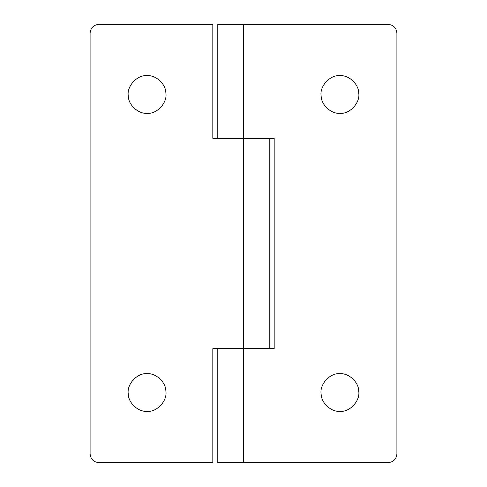 <?xml version="1.0" encoding="UTF-8"?>
<svg xmlns="http://www.w3.org/2000/svg" width="487" height="487" viewBox="0 0 487 487"><rect width="100%" height="100%" fill="white"/><g stroke="black" fill="none" stroke-linecap="round" stroke-linejoin="round"><path stroke-width="0.73" d="M165.86 391.043C167.619 400.594 157.058 412.306 147.074 411.369C138.375 412.087 128.318 403.078 128.288 394.001C126.529 384.45 137.09 372.738 147.074 373.675C155.773 372.957 165.83 381.966 165.86 391.043C165.83 381.966 155.773 372.957 147.074 373.675M147.074 411.369C138.375 412.087 128.318 403.078 128.288 394.001M165.86 92.999C167.619 102.55 157.058 114.262 147.074 113.325C138.375 114.043 128.318 105.034 128.288 95.957C126.529 86.406 137.09 74.694 147.074 75.631C155.773 74.913 165.83 83.922 165.86 92.999C165.83 83.922 155.773 74.913 147.074 75.631M147.074 113.325C138.375 114.043 128.318 105.034 128.288 95.957M98.861 462.65C93.577 462.09 90.655 459.168 90.095 453.884C90.655 459.168 93.577 462.09 98.861 462.65L212.819 462.65L212.819 348.692L269.798 348.692L269.798 138.308L243.5 138.308L274.181 138.308L274.181 348.692L217.202 348.692L217.202 462.65L388.139 462.65C393.423 462.09 396.345 459.168 396.905 453.884C396.345 459.168 393.423 462.09 388.139 462.65M90.095 33.116C90.655 27.832 93.577 24.91 98.861 24.35C93.577 24.91 90.655 27.832 90.095 33.116L90.095 453.884M98.861 24.35L212.819 24.35L212.819 138.308L243.5 138.308L243.5 24.35L388.139 24.35C393.423 24.91 396.345 27.832 396.905 33.116C396.345 27.832 393.423 24.91 388.139 24.35M358.712 391.043C360.471 400.594 349.909 412.306 339.926 411.369C331.227 412.087 321.17 403.078 321.14 394.001C319.381 384.45 329.942 372.738 339.926 373.675C348.625 372.957 358.682 381.966 358.712 391.043C358.682 381.966 348.625 372.957 339.926 373.675M339.926 411.369C331.227 412.087 321.17 403.078 321.14 394.001M358.712 92.999C360.471 102.55 349.909 114.262 339.926 113.325C331.227 114.043 321.17 105.034 321.14 95.957C319.381 86.406 329.942 74.694 339.926 75.631C348.625 74.913 358.682 83.922 358.712 92.999C358.682 83.922 348.625 74.913 339.926 75.631M339.926 113.325C331.227 114.043 321.17 105.034 321.14 95.957M243.5 24.35L217.202 24.35L217.202 138.308L243.5 138.308L243.5 462.65M396.905 453.884L396.905 33.116"/></g></svg>
